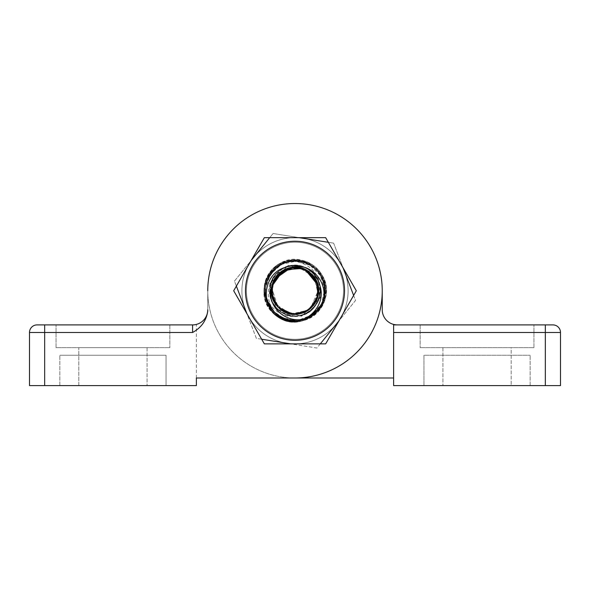<?xml version="1.0" encoding="UTF-8"?>
<svg xmlns="http://www.w3.org/2000/svg" width="590" height="590" viewBox="0 0 590 590"><rect width="100%" height="100%" fill="white"/><g stroke="black" fill="none" stroke-linecap="round" stroke-linejoin="round"><path stroke-width="0.44" stroke-dasharray="2.95 2.21" d="M192.591 324.898A15.17 15.17 0 0 0 207.761 309.728A15.17 15.17 0 0 1 192.591 324.898L192.591 332.487C201.352 327.664 206.412 320.518 207.761 311.026L207.761 290.767A87.239 87.239 0 0 1 295 203.528A87.239 87.239 0 0 1 382.239 290.767A87.239 87.239 0 0 1 295 377.998A87.239 87.239 0 0 0 382.239 290.767A87.239 87.239 0 0 0 295 203.528A87.239 87.239 0 0 0 207.761 290.767L207.761 309.728A15.17 15.17 0 0 1 192.591 324.898L44.67 324.898L44.67 332.487L29.5 332.487A7.589 7.589 0 0 1 37.089 324.898L44.67 324.898M56.05 324.898L169.839 324.898L56.05 324.898L169.839 324.898L56.05 324.898L56.05 347.658L169.839 347.658L56.05 347.658L169.839 347.658L56.05 347.658L56.05 324.898M196.389 377.998L196.389 324.898L196.389 377.998L295 377.998L196.389 377.998L196.389 385.587L29.5 385.587L29.5 332.487M264.659 290.767A30.341 30.341 0 0 0 310.17 317.044A30.341 30.341 0 0 0 310.17 264.482A30.341 30.341 0 0 0 264.659 290.767A30.341 30.341 0 0 1 310.17 264.482A30.341 30.341 0 0 1 310.17 317.044A30.341 30.341 0 0 1 264.659 290.767A30.341 30.341 0 0 0 310.17 317.044A30.341 30.341 0 0 0 310.17 264.482A30.341 30.341 0 0 0 264.659 290.767A30.341 30.341 0 0 1 310.17 264.482A30.341 30.341 0 0 1 310.17 317.044A30.341 30.341 0 0 1 264.659 290.767M393.611 377.998L393.611 324.898L397.409 324.898A15.17 15.17 0 0 1 382.239 309.728L382.239 290.767A87.239 87.239 0 0 0 295 203.528A87.239 87.239 0 0 0 207.761 290.767A87.239 87.239 0 0 0 295 377.998A87.239 87.239 0 0 1 207.761 290.767A87.239 87.239 0 0 1 295 203.528A87.239 87.239 0 0 1 382.239 290.767A87.239 87.239 0 0 1 295 377.998L393.611 377.998L393.611 324.898L393.611 385.587L545.33 385.587L545.33 332.487L393.611 332.487M166.041 385.587L59.841 385.587L166.041 385.587L166.041 355.239L59.841 355.239L166.041 355.239L166.041 385.587M78.809 385.587L147.08 385.587L78.809 385.587L147.08 385.587L78.809 385.587L78.809 347.658L147.08 347.658L78.809 347.658L147.08 347.658L78.809 347.658L78.809 385.587M325.658 237.667L264.342 237.667L233.684 290.767L264.342 343.867L325.658 343.867L356.316 290.767L325.658 237.667L264.342 237.667L233.684 290.767L264.342 343.867L325.658 343.867L356.316 290.767L325.658 237.667L356.316 290.767L325.658 343.867L264.342 343.867L233.684 290.767L264.342 237.667L325.658 237.667M59.841 385.587L59.841 355.239L59.841 385.587M279.092 310.399C266.127 300.583 267.041 278.915 280.53 270.043C294.683 259.46 317.191 268.605 319.846 286.128C318.88 265.758 293.296 254.622 276.658 265.493M279.048 310.392L279.077 310.421C287.109 316.329 295.789 317.501 305.133 313.917C321.557 307.397 325.451 283.348 311.911 271.983C299.196 259.703 275.685 266.09 270.913 283.104C268.133 293.864 270.854 302.958 279.055 310.377C269.062 300.819 267.204 289.852 273.495 277.477C282.256 262.13 306.623 261.658 315.975 276.651C332.797 299.042 299.912 329.213 279.063 310.377C297.331 327.052 328.527 304.853 318.762 282.138C311.461 257.727 271.946 261.938 269.955 287.337C264.954 312.781 302.987 327.14 316.056 304.75C330.503 285.486 306.977 256.938 285.309 267.418M319.507 284.572C325.422 303.82 303.113 322.863 285.022 313.983C266.746 307.161 264.46 279.159 281.393 269.468C297.131 258.309 321.366 271.71 320.274 290.981C321.137 311.343 294.196 324.021 279.055 310.377M319.846 286.128A25.274 25.274 0 0 1 295.974 316.019C325.968 316.491 328.18 267.949 298.252 265.699C269.247 260.293 258.413 306.689 286.836 314.684C314.898 325.975 334.213 280.884 306.689 268.354C281.305 253.287 255.175 293.119 279.085 310.399M279.07 317.553L293.082 321.779L307.493 319.323L319.559 309.794L325.776 295.738L324.308 280.442L315.864 267.602L302.205 260.537L286.836 260.677L273.509 268.325L265.294 281.319L264.497 296.667L270.957 310.613L275.338 314.949C298.968 336.366 338.077 305.863 323.342 277.772C314.949 257.66 285.199 253.376 271.474 270.308C260.301 286.29 261.599 301.18 275.375 314.979L274.483 314.234M286.902 320.864L301.859 321.071L315.259 314.455L324.035 301.837L325.894 286.578L320.038 272.366L308.223 262.535L293.105 259.748L278.443 264.35L267.912 275.545L263.826 290.361L266.835 303.961L275.375 314.979C285.811 322.642 296.984 323.866 308.894 318.666C328.733 309.632 332.052 279.763 314.684 266.592C298.274 252.247 269.696 261.547 264.858 282.802C262.174 295.568 265.67 306.284 275.338 314.957C300.399 337.628 340.578 302.53 321.697 274.667C311.092 255.618 281.054 254.718 269.32 273.089C260.559 288.613 262.565 302.574 275.36 314.971M275.338 314.957C301.055 338.188 341.617 300.974 320.864 273.362C309.33 254.865 279.284 255.448 268.48 274.38C260.714 289.638 263.007 303.164 275.353 314.964C290.936 325.289 305.428 323.925 318.829 310.864C333.453 294.705 324.648 265.965 303.481 260.765C272.602 250.226 248.84 295.752 275.382 314.986C259.585 303.002 260.433 276.673 276.681 265.537A31.174 31.174 0 0 0 266.547 278.03C261.2 292.389 264.136 304.683 275.353 314.927M266.547 278.03C259.253 296.527 275.419 319.234 295.583 316.078M295.974 316.019L295.583 316.034M328.335 242.306L333.63 243.154L343.085 267.853M353.631 295.406L355.549 300.413L338.881 320.953M320.296 343.867L316.919 348.026L290.796 343.867M261.665 339.221L256.37 338.372L246.915 313.673M236.369 286.12L234.451 281.113L251.119 260.574M269.704 237.667L273.082 233.5L299.204 237.667M326.204 252.314A49.516 49.516 0 0 1 312.7 337.008A49.516 49.516 0 0 1 246.096 282.971A49.516 49.516 0 0 1 326.204 252.314M333.63 243.154L273.082 233.5L234.451 281.113L256.37 338.372L316.919 348.026L355.549 300.413L333.63 243.154M266.997 300.303L265.515 287.714L270.648 274.033L281.57 264.335L295.848 261.23L309.92 265.146L320.274 275.449L324.611 289.402L321.572 303.688L312.206 314.905L298.547 320.097L284.048 318.312L273.885 311.572C258.951 297.419 264.947 269.8 284.373 263.088C294.358 259.689 303.732 260.935 312.486 266.82C329.626 278.451 327.988 306.962 309.617 316.55C296.571 322.841 284.668 321.181 273.893 311.579C288.082 327.089 316.778 320.761 322.981 300.546M304.359 318.895L303.968 319.02M310.937 273.31C327.332 284.505 322.693 311.557 304.794 318.74C314.654 314.868 321.012 307.869 323.866 297.729C329.419 277.743 309.706 256.989 289.454 261.591C266.887 264.888 257.159 296.077 273.849 311.564L273.9 311.586C282.935 319.905 293.348 322.251 305.141 318.622C324.839 312.213 331.189 284.373 316.218 270.058C302.264 254.74 274.276 260.411 267.395 279.955C263.457 291.762 265.611 302.294 273.863 311.55C281.946 319.109 291.386 321.757 302.205 319.522C322.465 315.178 331.654 288.141 318.239 272.359C305.945 255.684 277.521 258.435 268.656 277.16C263.096 289.764 264.829 301.225 273.856 311.542C287.411 326.277 314.182 321.521 321.933 303.149C325.968 293.4 325.326 283.967 320.016 274.852C309.514 256.997 280.951 256.805 270.205 274.512C262.845 287.736 264.062 300.081 273.863 311.55C295.502 336.005 337.569 305.841 321.521 277.521C312.921 258.678 284.535 255.536 272.012 272.042C262.697 285.7 263.317 298.872 273.878 311.564L273.9 311.586C250.271 290.051 279.417 248.928 307.523 263.892C326.594 271.99 330.496 300.281 314.33 313.238C300.399 323.18 286.91 322.619 273.878 311.564C266.09 302.913 263.723 292.972 266.769 281.718C272.403 261.783 299.971 254.349 314.861 268.752C330.71 282.094 326.137 310.281 306.881 317.921C294.565 322.509 283.569 320.392 273.9 311.586C249.046 288.842 282.33 246.605 310.229 265.33C328.365 275.353 329.323 303.894 311.911 315.112C298.363 323.047 285.685 321.867 273.885 311.572C263.118 298.54 262.675 285.154 272.543 271.407C285.523 255.256 313.806 259.187 321.882 278.266C336.927 306.601 295.192 335.673 273.863 311.55C265.308 301.888 263.302 290.988 267.853 278.856C275.515 259.607 303.71 255.057 317.029 270.928C331.418 285.826 323.954 313.393 304.012 319.006C292.581 322.074 282.544 319.596 273.893 311.579C250.123 289.911 279.756 248.648 307.855 264.047C326.823 272.381 330.378 300.716 314.057 313.474C300.155 323.173 286.762 322.531 273.878 311.564C264.534 300.789 262.985 288.975 269.224 276.113C278.834 257.764 307.346 256.149 318.961 273.303C331.735 289.616 321.462 316.262 301.048 319.787C290.634 321.535 281.578 318.799 273.878 311.564C258.848 297.323 265.058 269.475 284.712 262.963C294.742 259.681 304.093 261.046 312.774 267.041C329.773 278.878 327.782 307.368 309.3 316.727C296.335 322.804 284.535 321.093 273.893 311.586C262.255 296.918 262.69 282.625 275.198 268.701C290.125 254.342 317.678 261.849 323.261 281.799C333.837 309.868 293.805 334.139 273.863 311.55C265.994 302.795 263.664 292.736 266.879 281.378C272.757 261.51 300.421 254.415 315.134 269.003C330.813 282.536 325.894 310.665 306.549 318.069C294.329 322.457 283.443 320.296 273.9 311.586C251.06 290.789 277.669 250.499 305.709 263.118C325.274 269.925 331.049 297.898 315.783 311.904C301.711 323.209 287.743 323.091 273.871 311.557C263.037 298.385 262.668 284.911 272.786 271.135C285.958 255.145 314.19 259.423 322.037 278.598C336.632 306.925 295.052 335.526 273.863 311.55C265.212 301.756 263.258 290.752 268 278.524C275.899 259.371 304.145 255.168 317.273 271.194C331.477 286.275 323.674 313.747 303.666 319.116C292.352 322.015 282.426 319.5 273.893 311.579C249.835 289.631 280.427 248.088 308.504 264.372C327.266 273.163 330.12 301.579 313.489 313.932C299.668 323.143 286.467 322.354 273.885 311.572C264.438 300.657 262.956 288.739 269.409 275.803C279.24 257.565 307.766 256.303 319.168 273.598C324.943 282.433 326.064 291.821 322.531 301.763C315.554 321.115 287.809 326.72 273.878 311.564C263.686 299.477 262.757 286.711 271.09 273.236C282.75 256.112 311.262 257.808 320.812 276.186C338.734 304.403 296.099 336.617 273.863 311.55C262.948 298.238 262.668 284.668 273.03 270.862C286.393 255.035 314.573 259.659 322.184 278.93C336.344 307.257 294.919 335.378 273.863 311.542L273.856 311.542C264.35 300.517 262.926 288.495 269.593 275.486C279.645 257.373 308.194 256.466 319.382 273.9C325.046 282.802 326.049 292.197 322.391 302.095C315.222 321.218 287.714 326.617 273.878 311.564L273.856 311.542C259.416 297.847 264.497 271.252 282.883 263.708C292.669 259.77 302.095 260.5 311.159 265.906C328.903 276.592 328.814 305.148 311.004 315.716C297.64 322.973 285.265 321.594 273.893 311.579C262.174 296.755 262.697 282.381 275.471 268.457C290.575 254.283 318.032 262.13 323.364 282.145C333.534 310.163 293.673 333.992 273.863 311.55C266.503 303.437 263.981 294.004 266.319 283.266C270.862 263.059 297.987 254.135 313.637 267.713C330.186 280.169 327.148 308.563 308.341 317.236C295.62 322.693 284.137 320.812 273.9 311.586C250.912 290.656 277.986 250.204 306.048 263.251C325.525 270.301 330.961 298.341 315.525 312.154C301.468 323.202 287.588 323.003 273.871 311.557L273.856 311.55C259.312 297.751 264.593 270.928 283.215 263.56C293.053 259.74 302.464 260.596 311.461 266.105C329.08 277.005 328.637 305.561 310.694 315.916C297.397 322.944 285.132 321.498 273.893 311.579C249.688 289.483 280.774 247.807 308.828 264.541C327.472 273.561 329.987 302.014 313.209 314.16C299.432 323.128 286.32 322.265 273.885 311.572C264.165 300.244 262.875 288.016 269.977 274.866C280.471 257.011 309.027 256.798 319.787 274.498C325.23 283.539 326.005 292.965 322.103 302.766C314.566 321.41 287.522 326.403 273.871 311.557C266.407 303.319 263.922 293.776 266.415 282.92C271.201 262.764 298.437 254.172 313.917 267.941C330.319 280.597 326.926 308.954 308.01 317.398C295.384 322.656 284.011 320.717 273.9 311.586L273.841 311.572C265.574 302.331 263.398 291.807 267.329 279.992C274.18 260.404 302.205 254.666 316.211 269.977C323.305 277.809 325.894 286.917 323.962 297.308C320.186 316.83 295.184 327.052 278.819 315.657C263.192 304.374 265.058 276.939 283.687 270.05A23.6 23.6 0 0 1 310.915 273.34C299.572 262.255 278.605 267.078 273.133 281.887C269.851 291.372 271.533 299.845 278.17 307.309L272.469 297.788L271.754 286.696L273.826 301.188L284.033 311.66L298.459 314.109L311.557 307.582L318.29 294.587L316.063 280.125L305.745 269.748L291.29 267.454L279.697 272.801L272.58 283.406L272.027 296.165L278.2 307.338C267.218 296.851 270.242 276.939 283.687 270.05M304.794 318.74A29.648 29.648 0 0 1 278.841 315.62M273.908 311.527L273.9 311.579C283.989 320.702 295.339 322.649 307.958 317.427C326.897 309.02 330.334 280.67 313.961 267.978C298.511 254.179 271.252 262.712 266.429 282.861C263.907 293.731 266.392 303.304 273.871 311.557C287.507 326.388 314.514 321.425 322.081 302.818C325.997 293.024 325.245 283.598 319.817 274.549C309.094 256.827 280.538 256.982 270.006 274.822C262.867 287.979 264.158 300.221 273.863 311.55C282.057 319.205 291.615 321.823 302.559 319.426C322.76 314.839 331.624 287.691 318.01 272.071C305.517 255.551 277.13 258.656 268.494 277.484C263.133 290 264.925 301.35 273.856 311.542C293.658 333.969 333.483 310.207 323.379 282.204C318.091 262.174 290.649 254.275 275.515 268.421C262.697 282.344 262.159 296.733 273.893 311.579C285.11 321.484 297.36 322.944 310.642 315.945C328.608 305.627 329.102 277.071 311.513 266.142C302.523 260.61 293.112 259.74 283.266 263.538C264.608 270.876 259.298 297.736 273.885 311.572L273.9 311.579C284.115 320.798 295.583 322.686 308.29 317.265C327.118 308.629 330.208 280.235 313.681 267.749C298.061 254.143 270.913 263.007 266.333 283.215C263.973 293.968 266.488 303.415 273.871 311.557C286.445 322.339 299.632 323.143 313.445 313.969C330.098 301.652 327.295 273.229 308.555 264.401C280.486 248.043 249.813 289.609 273.893 311.579C285.243 321.58 297.596 322.966 310.952 315.753C328.785 305.214 328.932 276.658 311.203 265.943C302.154 260.514 292.729 259.762 282.935 263.686C264.512 271.201 259.401 297.832 273.885 311.572C287.714 323.077 301.674 323.209 315.746 311.94C331.034 297.965 325.311 269.991 305.76 263.14C277.72 250.455 251.03 290.767 273.9 311.586L273.9 311.527M273.863 311.55C293.783 334.117 333.793 309.92 323.276 281.858C317.737 261.894 290.199 254.327 275.242 268.664C262.69 282.588 262.24 296.895 273.893 311.579C282.404 319.485 292.316 322.007 303.607 319.131C323.63 313.806 331.484 286.349 317.309 271.238C304.211 255.19 275.958 259.334 268.022 278.473C263.251 290.715 265.198 301.741 273.863 311.542C294.897 335.349 336.3 307.309 322.206 278.981C314.64 259.703 286.467 255.02 273.067 270.817C262.668 284.631 262.933 298.208 273.878 311.564C296.069 336.595 338.69 304.462 320.842 276.238C311.321 257.837 282.817 256.09 271.127 273.192C262.757 286.666 263.671 299.455 273.871 311.557C287.787 326.705 315.503 321.13 322.509 301.815C326.064 291.88 324.957 282.492 319.205 273.649C307.84 256.326 279.306 257.535 269.438 275.751C262.948 288.702 264.423 300.635 273.863 311.55C295.03 335.496 336.588 306.984 322.059 278.65C314.256 259.46 286.025 255.123 272.823 271.09C262.668 284.874 263.022 298.363 273.878 311.564C286.74 322.516 300.118 323.165 314.013 313.511C330.356 300.782 326.86 272.44 307.906 264.077C279.808 248.604 250.101 289.889 273.9 311.586C283.429 320.281 294.292 322.45 306.49 318.091C325.857 310.724 330.835 282.603 315.171 269.04C300.494 254.423 272.816 261.466 266.901 281.319C263.656 292.699 265.979 302.781 273.863 311.55C296.217 336.743 338.962 304.108 320.665 275.921C310.915 257.638 282.396 256.244 270.913 273.487C262.771 286.91 263.76 299.602 273.871 311.557C287.891 326.808 315.834 321.026 322.642 301.475C326.071 291.497 324.854 282.123 318.991 273.354C307.412 256.171 278.9 257.727 269.254 276.061C262.985 288.938 264.519 300.767 273.863 311.55C266.761 303.754 264.165 294.661 266.075 284.269C269.91 263.914 296.711 254.054 312.825 267.071C329.795 278.945 327.752 307.434 309.256 316.756C296.298 322.796 284.513 321.078 273.893 311.586M273.812 301.158L272.359 297.419L278.207 307.294L272.646 298.282M272.484 297.758L272.256 296.962M272.174 296.652L272.056 296.158M272.027 296.003L271.621 293.695M271.592 287.758L278.185 307.353C259.047 289.86 283.399 256.79 305.753 269.755C320.68 276.754 322.959 299.373 309.721 309.212C298.717 316.542 288.208 315.916 278.185 307.324C256.952 287.706 288.687 253.103 310.06 272.595C323.114 282.669 320.422 305.244 305.362 311.97C295.302 316.151 286.253 314.61 278.2 307.338L289.225 313.644L301.933 313.32L312.626 306.453L318.209 295.044L317.066 282.389L309.529 272.167L297.773 267.329L285.228 269.283M271.85 295.332L272.853 298.916M274.822 302.995L275.095 303.444M301.18 313.46L291.667 314.123L278.17 307.309C270.456 298.311 269.423 288.576 275.08 278.111C283.436 263.892 306.166 263.723 314.728 277.816C330.975 300.059 296.512 327.907 278.178 307.316C271.068 299.211 269.637 290.184 273.878 280.235C280.722 265.227 303.319 262.712 313.29 275.847C332.671 297.463 297.552 328.932 278.192 307.331L282.042 310.488M312.044 274.549L317.663 284.181L318.032 295.524M317.863 296.291L312.818 306.232L303.496 312.7M278.185 307.294L274.667 302.714M273.59 300.62L272.794 298.636M271.916 295.531L278.215 307.316L276.334 305.155M285.744 312.471L284.321 311.808M307.987 310.465L293.112 314.286L309.131 309.661L318.099 295.605L315.532 279.129L302.714 268.457L304.956 269.365L302.707 268.457M298.252 267.388L296.696 267.226M285.125 269.328L280.442 272.189L292.876 267.263L305.996 269.881L315.584 279.218L318.548 292.264L313.939 304.838L303.238 312.877L289.882 313.799L278.17 307.309C271.688 300.052 269.932 291.777 272.905 282.47C278.163 266.842 300.376 262.004 311.653 274.04C323.733 285.265 318.991 307.501 303.385 312.825C293.901 315.879 285.508 314.05 278.2 307.338L291.63 314.123L306.417 311.417L316.572 300.332L317.973 285.361L310.045 272.58L296.003 267.189L281.563 271.363L272.573 283.414L272.691 298.459L281.865 310.37L296.364 314.322L310.31 308.718L318.047 295.826L316.432 280.884L306.122 269.947L291.29 267.454C307.523 264.305 322.619 281.209 317.767 296.977C313.836 314.028 289.948 320.245 278.2 307.331L288.421 313.43L300.369 313.747L310.93 308.172L317.42 298.142L318.158 286.224L312.966 275.464L303.179 268.627L291.29 267.454L280.117 272.447M277.676 274.741L276.312 276.349L285.088 269.342M275.095 278.082L272.182 284.749M271.43 289.616L271.415 291.475M271.503 292.92L271.739 294.764L278.178 307.309C257.07 287.832 288.363 253.294 309.839 272.41C323.01 282.33 320.591 304.934 305.62 311.837C295.494 316.181 286.356 314.684 278.2 307.338C260.249 290.995 280.707 259.18 302.98 268.553C318.681 273.59 323.829 295.738 311.955 307.176C300.73 316.587 289.469 316.631 278.178 307.316C270.53 298.422 269.446 288.768 274.925 278.355C283.104 264.032 305.834 263.59 314.573 277.573C331.182 299.764 296.63 328.025 278.185 307.316L278.192 307.324C271.761 300.155 269.977 291.962 272.809 282.743C277.868 267.049 300.022 261.945 311.446 273.841C323.667 284.911 319.197 307.206 303.658 312.715C294.093 315.916 285.604 314.123 278.2 307.338L278.17 307.309C269.999 297.589 269.32 287.345 276.142 276.577C285.59 263.066 308.268 264.689 315.687 279.409C329.596 301.903 295.76 327.148 278.178 307.309L272.241 296.704L272.093 285.081L277.661 274.866L287.352 268.435L298.953 267.572L309.61 272.233L316.624 281.504L318.497 292.987L314.507 303.909L305.878 311.704L294.535 314.278L283.303 311.262M278.156 307.294L279.564 308.614M287.485 313.135L289.277 313.659M292.257 314.205L296.829 314.293M300.096 313.806L303.644 312.722M313.379 305.568L318.578 289.683L310.392 308.651L312.154 306.97L302.176 313.246L290.413 313.91M314.964 303.349L315.62 302.242M317.619 297.485L318.084 295.686M318.467 293.274L317.921 285.147M317.405 283.355L317.214 282.802M316.402 280.818L315.827 279.667M302.685 268.45L296.977 267.248M271.798 286.43L275.692 304.329L290.929 314.013L308.555 310.082L318.246 294.83L314.315 277.197L299.064 267.521L281.437 271.452L271.754 286.696L272.477 297.803L278.2 307.338C259.394 290.199 282.595 257.461 304.971 269.372C320.149 275.818 323.254 298.341 310.392 308.651C299.3 316.572 288.562 316.122 278.185 307.324C270.604 298.525 269.468 288.96 274.778 278.605C282.78 264.187 305.502 263.457 314.411 277.337C331.388 299.462 296.755 328.143 278.185 307.324C268.929 295.664 269.276 284.284 279.24 273.2C291.121 261.768 313.054 267.742 317.494 283.628C325.916 305.974 294.049 325.296 278.17 307.309C258.184 288.997 285.494 255.19 307.619 270.817C321.852 279.151 322.059 301.881 307.98 310.473C297.294 316.424 287.36 315.377 278.192 307.331C271.216 299.418 269.704 290.568 273.627 280.759C280.103 265.589 302.626 262.521 312.921 275.405C333.062 296.822 297.803 329.176 278.192 307.331L288.96 313.578L301.416 313.474L312.081 307.051L317.988 296.092L317.501 283.65L310.746 273.185L299.609 267.617L287.19 268.494M271.4 290.487L271.474 292.633M272.359 297.419L272.868 298.946M279.24 273.2L276.142 276.577M272.801 282.743L272.093 285.081M276.798 305.782L278.192 307.331C289.653 316.778 301.011 316.631 312.25 306.874C320.938 295.583 320.636 284.542 311.35 273.745C290.715 251.878 256.067 286.969 278.178 307.316C298.179 329.751 333.815 295.656 312.272 274.682C301.343 265.065 290.147 264.74 278.687 273.716C269.21 284.786 269.047 295.996 278.2 307.338C290.324 317.103 301.992 316.587 313.202 305.782C320.901 294.631 320.289 283.96 311.373 273.767C290.759 251.871 256.067 286.924 278.178 307.316C298.289 329.854 333.94 295.398 312.132 274.527C301.674 265.33 290.804 264.807 279.512 272.956C269.247 284.033 268.804 295.487 278.178 307.316C268.996 295.789 269.269 284.476 279.026 273.391C290.767 261.82 312.774 267.528 317.405 283.355C326.159 305.738 294.152 325.407 278.17 307.309C258.302 289.115 285.199 255.396 307.375 270.67C321.705 278.819 322.192 301.549 308.223 310.31C297.485 316.447 287.478 315.451 278.192 307.331L278.17 307.353C260.36 291.099 280.464 259.416 302.707 268.457C318.475 273.303 323.888 295.384 312.154 306.97C300.922 316.587 289.594 316.697 278.178 307.316L291.585 314.116L306.394 311.431L316.565 300.347L317.981 285.383L310.052 272.587L296.033 267.189L281.585 271.348L272.58 283.399L272.683 298.437L281.85 310.362L296.35 314.322L310.303 308.725L318.047 295.841L316.432 280.884L306.114 269.947L291.29 267.454L303.164 268.62L312.958 275.456L318.158 286.209L317.42 298.12L310.952 308.157L300.399 313.74L288.458 313.438L278.2 307.338C298.075 329.604 333.63 295.974 312.464 274.888C300.944 264.74 289.366 264.674 277.728 274.682C269.202 285.685 269.357 296.564 278.185 307.324C288.894 316.365 299.831 316.638 310.982 308.128C321.13 296.409 321.048 284.756 310.738 273.177C289.764 252.402 256.436 287.337 278.17 307.309C298.179 329.721 333.785 295.686 312.294 274.711C302.124 265.515 291.379 264.777 280.051 272.506C269.276 283.561 268.649 295.162 278.17 307.309C297.176 328.785 332.354 298.164 313.71 276.386C302.714 265.094 290.981 264.261 278.51 273.885C269.21 284.941 269.106 296.092 278.185 307.324C269.121 296.04 269.261 284.867 278.605 273.79C290.059 261.931 312.199 267.1 317.214 282.802C326.639 305.251 294.358 325.643 278.17 307.309C258.398 289.218 284.963 255.573 307.161 270.544C321.58 278.546 322.302 301.269 308.423 310.17C297.648 316.461 287.566 315.51 278.192 307.331C269.047 295.9 269.269 284.638 278.849 273.561C290.472 261.864 312.53 267.344 317.332 283.119C326.358 305.531 294.233 325.51 278.17 307.309L278.2 307.338C260.227 290.981 280.752 259.143 303.024 268.568C318.718 273.635 323.822 295.789 311.918 307.213C300.701 316.587 289.447 316.624 278.178 307.316L278.192 307.331C268.981 295.767 269.269 284.446 279.055 273.362C290.826 261.805 312.818 267.558 317.42 283.399C326.123 305.775 294.13 325.392 278.17 307.309L278.17 307.309C271.828 300.236 270.006 292.116 272.728 282.971C277.625 267.226 299.727 261.894 311.269 273.671C323.6 284.616 319.367 306.955 303.88 312.626C294.248 315.952 285.685 314.19 278.2 307.338L278.178 307.316C269.991 297.567 269.32 287.308 276.164 276.54C285.641 263.044 308.312 264.711 315.709 279.454C329.559 301.947 295.738 327.133 278.178 307.309C271.754 300.133 269.969 291.932 272.823 282.699C277.919 267.012 300.081 261.953 311.476 273.871C323.674 284.97 319.168 307.25 303.614 312.737C294.063 315.916 285.59 314.116 278.2 307.338C259.143 289.956 283.171 256.975 305.531 269.645C320.54 276.489 323.047 299.086 309.912 309.057C298.879 316.55 288.304 315.975 278.185 307.324L278.17 307.309C270.515 298.4 269.446 288.739 274.947 278.318C283.156 264.01 305.886 263.612 314.595 277.617C331.152 299.808 296.615 328.011 278.185 307.316C271.68 300.037 269.925 291.748 272.919 282.426C278.207 266.805 300.435 262.019 311.682 274.07C323.748 285.324 318.961 307.545 303.341 312.84C293.872 315.871 285.494 314.035 278.2 307.338L278.192 307.331C271.053 299.196 269.63 290.155 273.9 280.191C280.774 265.205 303.371 262.734 313.32 275.884C332.642 297.515 297.53 328.91 278.192 307.331C268.797 295.384 269.298 283.871 279.712 272.786C291.895 261.672 313.659 268.229 317.678 284.225C325.392 306.476 293.827 325.046 278.178 307.309C270.441 298.297 269.423 288.547 275.102 278.074C283.488 263.87 306.217 263.745 314.758 277.853C330.938 300.104 296.49 327.893 278.178 307.316L278.178 307.316C269.851 297.338 269.298 286.924 276.518 276.083C286.327 262.823 308.954 265.05 315.982 279.962C329.117 302.493 295.516 326.897 278.17 307.309C271.606 299.941 269.888 291.556 273.023 282.16C278.502 266.606 300.782 262.085 311.889 274.276C323.807 285.678 318.755 307.84 303.068 312.936C293.687 315.827 285.398 313.961 278.2 307.338L278.215 307.316M278.215 307.294L271.621 293.968L274.343 279.35L271.621 293.99L278.192 307.331L272.469 297.78L271.754 286.696C275.088 259.637 318.703 262.454 318.578 289.683C320.562 310.377 292.013 322.878 278.192 307.331L278.215 307.294M288.097 268.192L276.312 276.349M272.123 284.963L271.754 286.696L278.598 273.797M318.371 287.514L317.221 282.809M284.306 269.726L282.44 270.788M271.857 295.376L276.865 305.863L286.283 312.693M278.2 307.338L278.17 307.309C288.834 316.284 299.735 316.579 310.878 308.216C323.46 297.552 319.721 275.124 304.374 269.106C282.005 257.978 259.652 290.442 278.2 307.338M320.333 297.758L313.725 272.322L288.392 265.33L269.667 283.768L276.275 309.204L301.608 316.196L320.333 297.758L313.725 272.322L288.392 265.33L269.667 283.768L276.275 309.204L301.608 316.196L320.333 297.758M257.166 328.025A53.1 53.1 0 0 1 281.651 239.37A53.1 53.1 0 0 1 346.183 304.897A53.1 53.1 0 0 1 257.166 328.025A53.1 53.1 0 0 0 346.183 304.897A53.1 53.1 0 0 0 281.651 239.37A53.1 53.1 0 0 0 257.166 328.025A53.1 53.1 0 0 0 346.183 304.897A53.1 53.1 0 0 0 281.651 239.37A53.1 53.1 0 0 0 257.166 328.025M325.341 290.767A30.341 30.341 0 0 1 279.83 317.044A30.341 30.341 0 0 1 279.83 264.482A30.341 30.341 0 0 1 325.341 290.767A30.341 30.341 0 0 0 279.83 264.482A30.341 30.341 0 0 0 279.83 317.044A30.341 30.341 0 0 0 325.341 290.767M397.409 324.898L552.911 324.898A7.589 7.589 0 0 1 560.5 332.487L560.5 385.587L545.33 385.587M533.95 324.898L420.161 324.898L533.95 324.898L420.161 324.898L533.95 324.898L533.95 347.658L420.161 347.658L533.95 347.658L420.161 347.658L533.95 347.658L533.95 324.898M423.959 385.587L423.959 355.239L530.159 355.239L423.959 355.239L423.959 385.587L530.159 385.587L423.959 385.587M530.159 385.587L530.159 355.239L530.159 385.587M511.191 347.658L442.92 347.658L511.191 347.658L511.191 385.587L442.92 385.587L511.191 385.587L442.92 385.587L511.191 385.587L511.191 347.658L442.92 347.658L511.191 347.658M192.591 332.487L44.67 332.487L44.67 385.587M260.411 324.832A48.55 48.55 0 0 0 341.794 303.688A48.55 48.55 0 0 0 282.794 243.773A48.55 48.55 0 0 0 260.411 324.832A48.55 48.55 0 0 1 282.794 243.773A48.55 48.55 0 0 1 341.794 303.688A48.55 48.55 0 0 1 260.411 324.832M552.911 324.898A7.589 7.589 0 0 1 560.5 332.487L545.33 332.487L545.33 324.898M169.839 324.898L169.839 347.658L169.839 324.898M147.08 347.658L147.08 385.587L147.08 347.658M420.161 324.898L420.161 347.658L420.161 324.898M442.92 347.658L442.92 385.587L442.92 347.658"/><path stroke-width="0.89" d="M192.591 324.898A15.17 15.17 0 0 0 207.761 309.728A15.17 15.17 0 0 1 192.591 324.898A15.17 15.17 0 0 0 207.761 309.728L207.761 311.026C206.412 320.518 201.352 327.664 192.591 332.487L192.591 324.898L37.089 324.898A7.589 7.589 0 0 0 29.5 332.487L29.5 385.587L196.389 385.587L196.389 377.998L295 377.998L196.389 377.998M393.611 377.998L295 377.998A87.239 87.239 0 0 0 382.239 290.767A87.239 87.239 0 0 0 295 203.528A87.239 87.239 0 0 0 207.761 290.767A87.239 87.239 0 0 1 295 203.528A87.239 87.239 0 0 1 382.239 290.767L382.239 309.728A15.17 15.17 0 0 0 397.409 324.898M264.342 237.667L325.658 237.667L356.316 290.767L325.658 343.867L264.342 343.867L233.684 290.767L264.342 237.667M288.916 321.395C308.585 324.294 327.162 303.481 319.507 284.572A25.274 25.274 0 0 0 285.309 267.418L284.955 267.572M279.07 317.553L275.375 314.979L286.902 320.864M274.483 314.234L288.923 321.336A31.174 31.174 0 0 1 274.483 314.234C260.124 300.494 265.301 273.104 284.933 267.528M326.204 252.314A49.516 49.516 0 0 0 246.096 282.971A49.516 49.516 0 0 0 312.7 337.008A49.516 49.516 0 0 0 326.204 252.314M343.085 267.853L353.631 295.406M338.881 320.953L320.296 343.867M290.796 343.867L261.665 339.221M246.915 313.673L236.369 286.12M251.119 260.574L269.704 237.667M299.204 237.667L328.335 242.306M322.981 300.546A29.648 29.648 0 0 1 304.359 318.895C292.788 322.133 282.632 319.699 273.9 311.586L266.997 300.303M272.646 298.282L272.484 297.758M271.621 293.695L271.629 287.47L272.182 284.749M276.142 276.577L271.754 286.696L271.85 295.332M272.853 298.916L274.822 302.995M275.095 303.444L277.831 306.955M279.026 273.391L277.123 275.353L271.754 286.696L272.469 297.78L278.17 307.309L271.614 293.909L273.03 282.367L279.675 272.816L290.14 267.749L301.763 268.155L312.044 274.549M318.032 295.524L317.863 296.291M303.496 312.7L301.18 313.46M274.667 302.714L273.878 301.225M272.794 298.636L271.916 295.531M282.042 310.488L285.744 312.471M287.485 313.135L293.112 314.286L278.17 307.309L272.226 296.94L272.123 284.977L277.905 274.498L288.082 268.199M296.977 267.248L291.29 267.454L278.443 273.944L271.754 286.696L281.991 271.076L300.362 267.779L302.714 268.457L298.252 267.388M296.696 267.226L289.956 267.705M289.697 267.764L287.463 268.398M287.3 268.457L285.125 269.328M272.801 282.743L275.095 278.082M271.592 287.758L271.43 289.616M271.415 291.475L271.503 292.92M271.857 295.376L271.503 292.965L272.359 297.419L271.739 294.764L276.798 305.782M273.812 301.158L278.156 307.294M279.564 308.614L281.017 309.772M281.209 309.912L284.321 311.808M289.277 313.659L292.257 314.205M296.829 314.293L300.096 313.806M303.644 312.722L305.62 311.837M305.878 311.704L307.987 310.465M308.695 309.979L310.392 308.651L308.695 309.979M314.964 303.349L313.379 305.568M315.62 302.242L316.697 300.037M316.808 299.786L317.619 297.485M318.084 295.686L318.467 293.274M318.371 287.514L317.405 283.355M317.214 282.802L316.402 280.818M315.827 279.667L307.596 270.81M307.338 270.648L302.685 268.45M323.032 300.553C328.483 282.123 310.296 261.525 291.29 267.454L283.355 270.235L271.798 286.43M285.088 269.342L291.29 267.454A23.6 23.6 0 0 0 271.754 286.696L271.4 290.487M272.868 298.946L277.846 306.97M272.093 285.081L271.474 292.633M276.334 305.155L272.359 297.419M283.303 311.262L278.2 307.338L272.477 297.795L271.754 286.696L276.201 276.496L284.83 269.468M287.19 268.494L280.117 272.447M275.95 276.828L291.29 267.454L274.335 279.365L291.29 267.454L288.097 268.192M276.312 276.349L272.123 284.963M285.228 269.283L277.676 274.741M317.221 282.809L304.971 269.372L317.921 285.147M302.707 268.457L284.306 269.726M282.44 270.788L278.598 273.797M286.283 312.693L290.413 313.91M271.754 286.696L272.469 297.78L278.17 307.309M271.717 286.696C265.589 305.524 285.759 324.161 304.359 318.895M393.611 332.487L393.611 385.587L560.5 385.587L560.5 332.487A7.589 7.589 0 0 0 552.911 324.898L393.611 324.898L393.611 332.487L545.33 332.487L545.33 385.587M29.5 332.487L44.67 332.487L44.67 324.898M44.67 385.587L44.67 332.487L192.591 332.487M545.33 324.898L545.33 332.487L560.5 332.487"/></g></svg>
